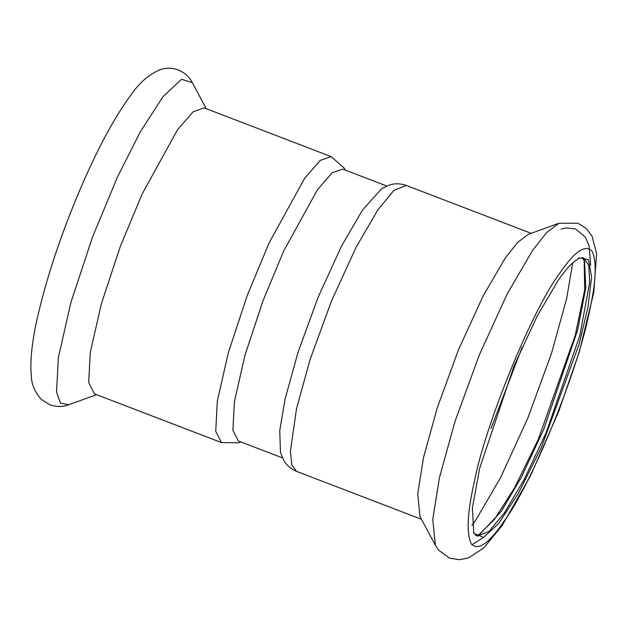 <?xml version="1.0" encoding="UTF-8"?>
<svg xmlns="http://www.w3.org/2000/svg" width="628" height="628" viewBox="0 0 628 628"><rect width="100%" height="100%" fill="white"/><g stroke="black" fill="none" stroke-linecap="round" stroke-linejoin="round"><path stroke-width="0.94" d="M559.124 223.199L528.313 234.346L517.55 242.463L505.1 258.289L483.034 296.141L458.495 349.78L437.237 407.917L423.57 457.286L417.714 493.828L420.046 516.632L435.424 545.371L438.587 550.144L449.365 558.049L459.233 559.752L468.48 557.947L483.725 547.961L502.078 525.652L530.582 475.679L558.692 411.442L579.338 351.688L593.805 292.491L596.6 253.461L592.055 236.199L586.395 228.592L577.956 223.215L558.967 223.254L546.682 232.525L532.481 250.58L507.298 293.771L479.297 354.977L455.041 421.317L439.451 477.657L432.763 519.356L435.424 545.371M381.628 188.722L362.568 209.972L341.585 245.956L318.247 296.958L298.041 352.237L285.049 399.18L279.743 430.627L280.473 452.458L283.542 459.932C286.187 464.932 290.536 468.747 296.581 471.377L291.832 464.979L290.419 451.179L296.542 408.561L310.201 359.192L331.458 301.055L355.998 247.416L378.072 209.564L393.96 190.402L406.253 185.425C399.997 183.337 394.219 183.266 388.905 185.213L381.628 188.722M282.49 457.906L238.357 440.982L232.894 430.219L234.417 401.59L244.912 355.448L262.912 301L283.628 251.137L317.391 189.813L332.228 172.731L342.637 169.089L386.769 186.021M557.852 280.865L537.073 316.292L514.026 366.006L479.706 468.135L472.397 507.989L473.826 533.439L483.474 537.427L498.444 523.807L518.249 493.616L541.415 447.379L579.142 344.105L587.989 307.131L591.568 276.987L588.53 259.749L579.542 257.81L571.362 264.011C567.265 268.077 562.766 273.69 557.852 280.865M473.496 532.575L477.107 536.234L489.071 531.39L504.535 512.738L524.231 479.337L546.046 432.935L579.88 335.462L589.661 282.451L588.821 265.463L583.852 257.927L578.718 258.226M475.561 535.323L479.729 534.326L501.23 511.467L521.381 477.209L543.715 429.364L577.666 329.959L585.791 287.797L584.519 261.099L582.093 257.574M478.936 534.663L494.456 519.427L514.756 487.461L538.22 439.529L575.24 335.328L584.692 289.877L584.158 260.314M583.82 259.458L582.886 257.661M331.144 156.615L320.202 160.446L304.596 178.407L269.082 242.91L247.291 295.356L228.364 352.606L217.319 401.143L215.726 431.255L221.464 442.575L94.436 393.85L88.689 382.531L90.291 352.426L101.328 303.889L120.262 246.631L142.054 194.185L177.559 129.682L193.165 111.721L204.108 107.89L331.144 156.615L344.175 168.061L345.227 170.086M559.477 273.62C532.403 309.439 485.648 423.562 474.454 481.134C467.169 513.045 466.204 534.09 471.565 544.272C478.41 550.827 489.188 543.22 503.884 521.46C530.958 485.64 577.713 371.525 588.907 313.945C596.192 282.035 597.157 260.989 591.796 250.808C584.951 244.261 574.173 251.859 559.477 273.62M471.942 544.759L483.646 537.348M472.036 525.291L476.15 519.489L500.649 477.476L527.889 417.942L551.478 353.415L566.644 298.614L572.76 262.669M490.963 428.563L522.151 347.245M96.579 394.674L68.75 404.738L60.445 403.098L56.528 392.053L58.349 357.693L70.948 302.311L92.544 236.976L117.412 177.127L140.24 131.966L163.099 96.555L181.5 79.316L192.294 82.621L206.259 108.715M421.459 519.278L296.581 471.377M531.139 233.318L406.253 185.425M579.542 257.81L577.925 258.571M561.087 229.11L565.961 227.901L575.601 228.977L585.437 237.172L589.103 246.003L590.634 265.197M221.464 442.575L238.813 442.779L240.948 441.979M68.75 404.738C66.647 405.453 60.312 408.169 49.91 404.84L41.44 399.51C35.113 392.406 31.769 384.948 31.4 377.145C29.744 361.273 32.044 340.18 38.3 313.859C48.372 271.469 63.656 226.865 84.168 180.048C100.339 143.6 115.968 115.191 131.04 94.812C139.016 83.234 148.341 75.007 159.025 70.132C164.983 67.714 171.373 67.636 178.195 69.889C184.883 72.824 189.578 77.071 192.294 82.621"/></g></svg>

